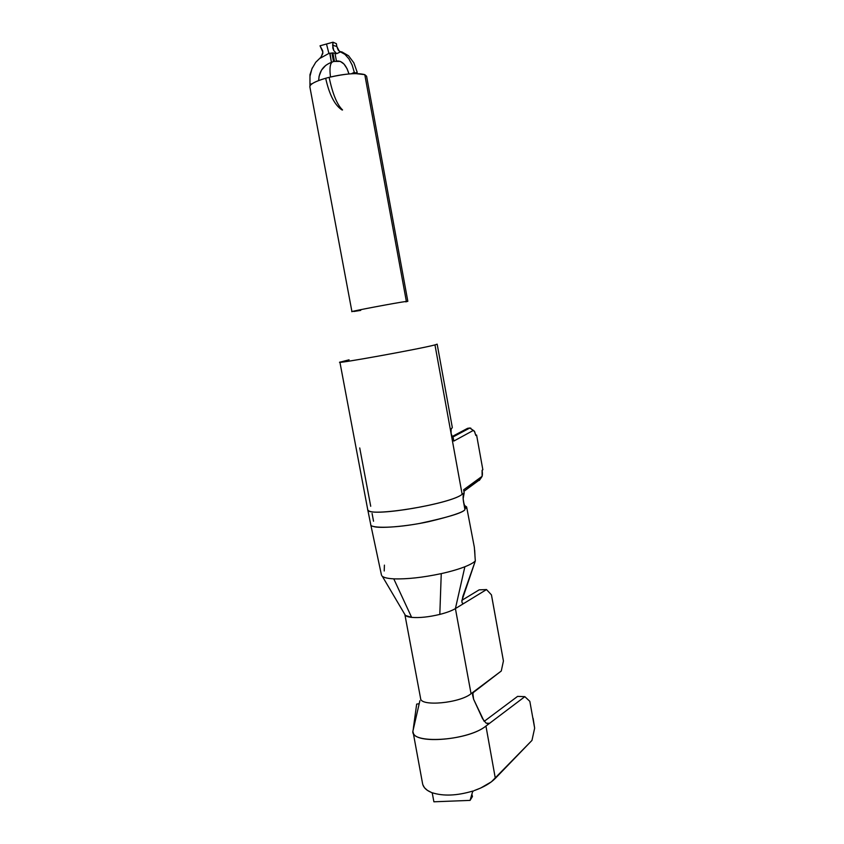 <?xml version="1.0" encoding="UTF-8"?>
<svg xmlns="http://www.w3.org/2000/svg" width="844" height="844" viewBox="0 0 844 844"><rect width="100%" height="100%" fill="white"/><g stroke="black" fill="none" stroke-linecap="round" stroke-linejoin="round"><path stroke-width="1.27" d="M339.91 362.181L367.72 509.597C365.874 517.899 450.369 504.353 462.143 494.32L434.966 344.901C421.884 348.53 336.788 363.975 339.91 362.181L349.068 359.818M360.704 310.392L353.836 311.478M309.843 86.774L351.937 311.658C350.144 311.447 398.104 302.416 406.365 301.413L364.787 74.641L355.609 73.597C346.884 73.797 337.473 75.19 327.377 77.796C317.608 80.486 311.847 83.113 310.096 85.677L309.843 86.774C309.875 84.221 315.15 81.383 325.668 78.26C329.36 94.844 334.857 105.437 342.179 110.036M333.971 61.528C330.394 61.601 329.223 66.76 330.479 77.004C329.223 66.76 330.394 61.601 333.971 61.528L332.884 52.919L334.456 61.412L340.322 61.412L344.014 64.07L347.084 68.733L348.941 73.955C346.219 64.798 342.042 60.494 336.418 61.021L334.952 53.088L336.418 61.021M339.668 51.516L342.01 51.969L348.551 55.767L353.858 62.846L357.212 72.31L356.506 73.597L354.311 72.31L351.368 73.766L354.311 72.31L352.096 64.946L348.878 58.806L344.911 54.354L339.288 51.252L336.809 46.473L338.212 50.123L340.491 51.895L336.651 53.668L333.77 50.534L332.821 48.045L333.011 42.2L336.387 43.666L333.011 42.2L326.501 44.004L333.011 42.2L332.673 45.291L336.819 46.473L336.387 43.666L336.819 46.473L336.123 46.103M332.673 45.291L333.77 50.534L336.651 53.668L333.085 52.919L328.896 53.404L326.501 44.004L328.896 53.404L320.425 58.099L322.809 53.541L322.703 50.83L320.024 45.798L326.501 44.004L320.024 45.798L322.883 52.18L321.153 57.181M325.773 65.347L321.501 70.136L319.095 76.213L318.663 80.549C319.053 71.487 323.305 65.431 331.428 62.372L329.74 53.256L328.538 53.52L329.814 53.214M359.734 447.953L370.716 506.273M479.919 479.571L463.915 491.335L479.919 479.571M367.731 509.639L370.759 524.63C369.588 527.785 389.801 528.85 419.373 523.491C447.468 517.488 462.66 512.888 464.949 509.702L463.134 498.762L464.189 492.864L462.143 494.32L451.223 434.301L452.152 437.181L453.249 437.983L453.819 441.074L473.21 430.493L474.623 431.601L475.816 435.462L476.596 435.029L482.852 469.781L482.093 470.298L482.124 476.301L463.63 489.794L464.189 492.864L462.143 494.32C451.35 503.625 373.28 517.003 368.353 510.462M468.082 428.256L470.804 428.13M419.89 700.689L413.054 730.503C408.654 744.566 467.555 741.349 485.944 726.051L489.552 723.329L487.864 723.751L485.901 722.928L482.546 718.666L473.589 699.212L472.819 692.913L501.283 671.001L503.425 660.979L491.44 594.862L503.425 660.979L492.379 599.915L503.425 660.979L501.283 671.001L471.057 693.726C459.685 703.168 420.555 706.766 420.607 698.515C420.65 706.766 459.706 703.157 471.057 693.726L455.412 608.587L464.875 566.746C458.503 569.236 450.633 571.536 441.254 573.625C450.633 571.536 458.503 569.236 464.875 566.746L455.412 608.587C451.825 610.729 446.624 612.67 439.808 614.411L441.254 573.625C422.738 577.539 406.913 579.279 393.768 578.847C406.913 579.279 422.738 577.539 441.254 573.625L439.808 614.411C428.847 617.027 419.457 618.019 411.64 617.386L393.768 578.847C387.913 578.541 384.104 577.697 382.343 576.315L381.836 575.798C383.187 577.475 387.164 578.499 393.768 578.847L411.64 617.386C407.462 616.922 405.204 615.941 404.856 614.443L405.436 615.445L411.64 617.386C419.457 618.019 428.847 617.027 439.808 614.411C446.624 612.67 451.825 610.729 455.412 608.587L486.513 589.566L479.17 589.84L461.868 600.316L479.17 589.84L486.513 589.566L463.968 603.354L462.575 603.46L461.858 601.994L462.828 596.455L475.32 560.933L474.349 547.271L466.669 507.128M485.775 722.844L487.864 723.751L489.552 723.329L486.292 723.181L489.552 723.329L524.841 696.659L529.832 701.343L534.653 728.14L531.963 740.41L534.653 728.14L529.832 701.343L524.841 696.659L517.594 696.384L484.203 721.346L517.594 696.384L524.841 696.659L485.944 726.051L495.333 778.358L531.963 740.41L491.398 781.818L480.679 788.032L474.244 790.575C483.485 787.315 490.512 783.243 495.333 778.358L485.944 726.051C468.99 740.177 414.372 744.714 413.191 732.434M342.558 109.942C337.125 104.856 332.652 93.99 329.128 77.342C345.607 73.597 357.497 72.7 364.787 74.641L366.602 76.255L364.787 74.641L406.365 301.413L407.831 301.297L405.785 301.867M320.414 57.709L315.73 62.287L311.911 68.807L309.98 76.245L309.959 85.94L309.98 74.631L312.333 67.826M310.075 84.073L312.006 83.809L310.075 84.073M357.212 72.31L354.87 73.291L357.212 72.31M331.924 52.95L333.507 61.485L331.924 52.95M331.428 62.372L330.025 53.183M406.365 301.413C397.629 302.479 347.38 311.985 352.053 311.679M340.164 362.013C330.89 364.998 420.871 348.794 434.966 344.901L451.118 433.679L451.076 429.279L452.321 427.549L451.245 428.879M452.321 427.549L437.16 344.152L434.966 344.901M467.787 428.267L451.899 436.654L467.576 428.341L469.844 427.992L473.21 430.493L453.819 441.074L451.034 433.204M473.421 430.429L469.844 427.992L452.257 437.361L469.844 427.992L474.37 431.168L475.816 435.462L476.596 435.029L475.763 435.156L476.596 435.029L482.852 469.781L482.093 470.298C482.641 473.864 482.483 476.153 481.629 477.145L479.318 480.436L481.629 477.145L463.63 489.794L464.189 492.864C463.039 494.183 462.807 497.137 463.493 501.705L464.949 509.702C462.997 512.329 450.928 516.317 428.752 521.655C405.109 526.804 378.713 528.608 373.407 526.445M372.077 513.458L373.533 521.233M463.831 503.446L464.949 509.702L463.599 502.328L465.065 507.044M464.369 505.356L466.584 506.864L465.962 508.288M466.394 508.236L465.097 507.107L466.394 508.236M461.826 600.822L475.32 560.933C473.547 562.737 470.066 564.678 464.875 566.746C470.066 564.678 473.547 562.737 475.32 560.933L475.277 560.458M384.41 565.132L384.21 570.987M474.95 555.173L474.708 550.309M404.856 614.443L420.618 698.537M491.44 594.862L492.379 599.915L491.44 594.862L486.513 589.566L491.44 594.862M484.034 721.124L473.589 699.212L472.513 694.675L473.621 691.795L471.057 693.726L455.412 608.587L463.968 603.354M416.662 704.107L419.194 703.696L416.662 704.107L413.391 728.034L416.662 704.107M422.665 784.055C423.53 787.579 426.378 790.353 431.231 792.379L427.317 790.3L424.511 787.769L422.886 784.857M413.054 730.503L413.412 728.34M431.495 792.505L432.286 793.138M432.212 792.748C443.448 796.325 456.984 795.755 472.798 791.06L470.076 800.386L472.44 796.514L471.88 794.215L472.44 796.514L470.076 800.386L472.798 791.06C456.984 795.755 443.448 796.325 432.212 792.748L433.89 801.8L470.076 800.386L433.89 801.8L432.212 792.748M472.587 791.756L473.484 790.944M534.653 728.14L533.123 718.371L534.653 728.14M414.731 723.192L414.288 725.07M366.602 76.255L407.831 301.297M370.759 524.673L381.467 575.07M382.343 576.315L405.426 615.445M413.085 732.001L422.591 783.717M471.057 797.031L470.351 799.458"/></g></svg>
